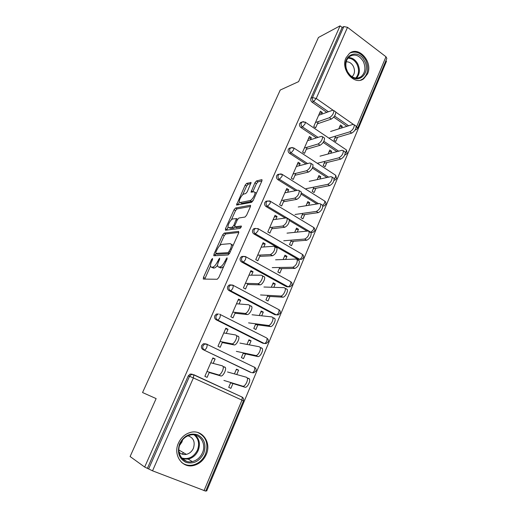 <?xml version="1.0" encoding="UTF-8"?>
<svg xmlns="http://www.w3.org/2000/svg" width="517" height="517" viewBox="0 0 517 517"><rect width="100%" height="100%" fill="white"/><g stroke="black" fill="none" stroke-linecap="round" stroke-linejoin="round"><path stroke-width="0.78" d="M212.513 258.474L211.466 259.657L203.452 277.383L203.427 279.07L217.198 279.27L218.781 277.519L227.066 258.965L227.041 257.783L224.863 261.395C223.202 264.769 221.522 266.636 219.828 267.005L218.639 267.03L217.741 266.404C217.392 265.337 217.67 263.748 218.588 261.634L219.635 259.295L219.622 258.138L217.495 261.673C215.86 264.975 214.232 266.804 212.603 267.16L211.466 267.186L210.626 266.598C210.283 265.564 210.568 263.993 211.479 261.899L212.513 259.612L212.513 258.474M345.983 57.891C340.231 69.575 354.494 86.074 363.716 78.739L367.542 73.886C373.209 62.221 358.869 45.612 349.505 53.335L345.983 57.891M178.43 443.121C172.833 454.87 182.068 468.434 193.468 465.546C199.284 464.111 203.543 460.44 206.251 454.527C211.834 442.546 202.063 428.851 190.269 432.483C184.95 434.067 181.002 437.615 178.43 443.121M239.41 202.063C238.544 200.396 242.118 194.211 244.108 193.946L245.704 193.597L247.242 191.813L251.1 182.52L246.667 183.373L245.155 185.138L236.489 205.055L251.559 202.367L253.156 200.538L261.841 181.086L262.067 179.832L261.699 179.664L256.471 180.956L254.9 182.772L251.016 192.188L253.912 191.794L254.842 192.253C255.76 193.991 252.037 200.35 249.982 200.564L240.25 202.496L239.41 202.063L238.104 204.958M144.67 467.045L130.103 456.53L156.14 398.601L142.556 392.539L280.233 90.048L298.6 81.634L318.446 37.476L340.07 25.85L144.67 467.045L148.631 468.951L189.513 376.305L188.24 375.891L147.487 468.131M224.197 233.102L222.698 234.821L213.954 254.157L213.954 255.766L228.049 254.984L229.638 253.214L238.667 232.986L238.595 231.383L224.197 233.102L225.729 233.962L224.223 235.681L219.725 245.64M228.107 227.073L226.969 229.593L225.451 228.734L234.027 209.747L235.532 208.008L250.26 205.275L250.603 205.456L250.364 206.781L246.59 215.24L245 217.05L238.944 217.993L237.387 219.77L234.905 225.309L234.964 226.853L241.226 226.019M225.451 228.734L225.483 230.252L240.166 228.391L241.452 226.155M204.028 490.672L241.995 400.132L243.475 400.888L205.688 491.131L152.534 470.819L148.631 468.951M205.882 490.672L206.69 490.982L386.49 61.219L385.882 60.76M340.07 25.85L342.17 27.446L343.837 26.561L347.514 27.33L385.979 56.76L386.845 58.453L357.648 128.197L356.659 126.671L385.979 56.76M232.934 383.53L230.886 388.345L228.708 387.343L230.763 382.522M209.366 372.188L207.11 377.371L204.861 376.337L212.888 357.926L215.111 358.985L212.694 358.378M236.747 374.547L238.608 370.172L236.282 369.558M238.608 370.172L236.456 369.151L234.434 373.901M213.185 363.406L215.111 358.985M316.436 137.884L300.888 127.479C299.595 126.419 299.207 125.101 299.731 123.518L301.547 122.154M336.981 151.623L323.209 142.414M346.939 126.31L333.724 117.159M326.789 112.357L312.048 102.153C310.775 101.08 310.394 99.768 310.911 98.211L312.507 97.564L343.837 26.561M342.17 27.446L310.911 98.211M188.24 375.891L190.107 374.088L192.188 374.153M330.77 153.284L331.63 151.268L329.768 150.027L328.075 154.008M324.947 161.343L323.177 165.511L325.057 166.739L326.822 162.577M307.221 147.196L304.539 153.355L302.607 152.088L309.418 136.462L311.331 137.735L308.468 138.64M310.458 139.745L311.331 137.735M295.608 190.683L277.887 179.664C276.55 178.63 276.149 177.299 276.698 175.657L277.655 174.52L279.102 174.184M316.986 203.976L301.14 194.127M308.662 205.314L309.741 202.767L307.815 201.572L306.045 205.734M302.8 213.359L300.959 217.676L302.91 218.853L304.739 214.542M284.234 200.04L281.649 205.992L279.639 204.777L286.728 188.511L288.712 189.739L285.946 190.308M287.607 192.285L288.712 189.739M300.002 259.431L298.018 259.301L253.95 233.988C252.561 232.986 252.154 231.635 252.716 229.936L253.86 228.643L255.547 228.378M285.662 259.444L286.98 256.335L284.983 255.191L283.135 259.534M279.755 267.476L277.849 271.948L279.871 273.073L281.765 268.607M260.31 255.055L257.821 260.781L255.741 259.618L263.121 242.68L265.176 243.862L262.513 244.069M263.819 246.984L265.176 243.862M276.711 314.756L274.74 314.666L229.012 290.58C227.57 289.617 227.144 288.247 227.738 286.483L229.115 285.009L231.028 284.854M261.712 315.809L263.289 312.094L261.214 311.008L259.282 315.544M255.76 323.816L253.789 328.457L255.883 329.523L257.854 324.889M235.371 312.391L232.993 317.858L230.834 316.753L238.524 299.104L240.663 300.228L238.117 300.047M239.035 303.97L240.663 300.228M251.359 372.55L203.007 349.595C201.507 348.665 201.068 347.282 201.688 345.453L203.368 343.766L205.559 343.811M222.51 341.97L220.19 347.301L217.987 346.228L225.839 328.211L228.016 329.297L225.535 328.909M226.246 333.375L228.016 329.297M249.362 344.871L251.075 340.832L248.968 339.779L246.99 344.419M243.391 352.859L241.381 357.59L243.513 358.63L245.523 353.906M264.058 343.437L262.746 343.204L216.151 319.777C214.678 318.827 214.245 317.451 214.852 315.654L216.371 314.077L218.439 314.019M247.973 283.426L245.536 289.022L243.417 287.891L250.952 270.604L253.046 271.755L250.441 271.774M251.553 275.18L253.046 271.755M273.81 287.336L275.257 283.93L273.222 282.818L271.328 287.258M267.884 295.356L265.938 299.912L268 301.01L269.932 296.461M288.312 286.877L286.496 286.709L241.613 261.99C240.198 261.007 239.778 259.65 240.36 257.918L241.607 256.535L243.462 256.335M272.394 227.267L269.855 233.109L267.812 231.92L275.044 215.324L277.067 216.526L274.346 216.92M275.832 219.357L277.067 216.526M297.275 232.107L298.477 229.283L296.512 228.12L294.703 232.366M291.394 240.147L289.52 244.541L291.504 245.691L293.365 241.303M285.268 218.051L266.042 206.548C264.678 205.533 264.271 204.189 264.827 202.522L265.874 201.307L267.418 201.003M311.473 232.521L310.976 232.695M307.104 231.112L289.41 220.533M295.84 173.357L293.21 179.412L291.239 178.171L298.186 162.228L300.138 163.482L297.314 164.219M299.149 165.757L300.138 163.482M319.823 179.044L320.792 176.769L318.899 175.547L317.167 179.619M313.981 187.096L312.178 191.335L314.09 192.544L315.887 188.304M306.025 163.979L289.501 153.31C288.189 152.269 287.795 150.938 288.324 149.329L289.21 148.256L290.38 147.901M326.977 177.499L312.365 168.07M318.369 121.553L315.654 127.802L313.748 126.516L320.43 111.187L322.311 112.486L319.403 113.546M321.548 114.251L322.311 112.486M341.504 128.022L342.26 126.251L340.432 124.991L338.771 128.888M335.707 136.087L333.963 140.178L335.811 141.425L337.549 137.335M251.075 340.832L248.696 340.412M263.289 312.094L260.859 311.854M275.257 283.93L272.769 283.872M286.98 256.335L284.453 256.445M298.477 229.283L295.898 229.561M309.741 202.767L307.124 203.2M320.792 176.769L318.129 177.35M331.63 151.268L328.928 151.998M342.26 126.251L339.52 127.124M212.293 267.632L211.466 267.186M217.592 265.163C216.293 266.966 215.156 267.916 214.18 268.013L213.043 268.032M219.441 267.463L218.639 267.03M223.712 266.488L221.431 267.871L220.242 267.896M210.503 266.087L204.738 279.09M238.873 232.437L225.729 233.962M216.145 253.576L215.259 255.695M215.828 252.277L215.835 253.401L228.23 252.632L230.453 248.903C231.338 246.835 231.61 245.291 231.261 244.27L230.285 243.649L221.741 244.392C220.106 244.845 218.497 246.674 216.907 249.879L215.828 252.277M217.211 254.151L215.835 253.401M229.483 253.53L217.386 254.248M232.986 245.717L231.745 244.541M231.364 219.867L235.532 210.626L234.027 209.747M250.506 206.432L237.038 208.887L235.532 210.626M236.211 227.564L241.284 227.125M232.87 218.943C230.899 219.066 227.247 225.457 228.152 227.196L228.941 227.654L232.236 227.215L233.774 225.457L236.502 218.601L232.87 218.943M229.69 228.081L228.941 227.654M235.035 226.892L233.781 228.1L230.472 228.527M226.969 229.593L226.782 230.091M240.166 202.509L241.756 203.388L240.25 202.496M253.227 200.376L251.52 201.481L241.756 203.388M256.406 193.255L255.572 192.692M261.912 180.918L257.977 181.874L256.413 183.69L252.664 192.065M250.939 183.593L248.141 184.272L246.635 186.03L242.641 194.87M248.709 378.315L249.42 378.955C250.79 381.223 247.068 388.138 244.968 387.227L242.738 386.186C244.832 387.091 248.561 380.169 247.204 377.901L246.499 377.268L227.525 371.975M223.9 380.422L242.738 386.186M230.634 382.826L244.968 387.227M224.701 366.934L225.36 367.555C226.601 369.784 222.801 376.809 220.817 375.956L218.517 374.883C220.494 375.736 224.294 368.699 223.066 366.469L222.413 365.849L210.781 362.766M220.817 375.956L209.217 372.524M218.517 374.883L206.981 371.484M203.743 453.409C199.497 461.377 193.539 464.356 185.874 462.353C178.921 458.521 176.866 452.252 179.703 443.554C184.123 435.547 190.127 432.632 197.707 434.816C204.486 438.681 206.496 444.885 203.743 453.409M180.22 443.702C175.748 453.099 183.167 463.949 192.311 461.584C196.919 460.434 200.299 457.513 202.451 452.821C206.916 443.269 199.148 432.341 189.758 435.178C185.461 436.432 182.281 439.276 180.22 443.702M182.624 439.805L181.952 441.97L179.606 445.363M179.108 452.142C181.073 454.165 183.49 454.908 186.346 454.365C189.552 453.558 191.904 451.528 193.403 448.284C195.336 441.873 193.532 437.705 187.975 435.786M181.654 462.463C184.905 464.977 188.627 465.836 192.822 465.041C198.586 463.626 202.813 459.988 205.495 454.126C208.778 443.87 206.218 436.665 197.804 432.503M181.906 454.055L183.761 452.86M364.459 60.806C371.051 72.348 358.934 84.995 350.054 75.527L347.405 71.915L346.073 68.464C342.041 54.744 358.572 48.139 364.459 60.806M347.514 71.727L349.964 75.062C353.68 78.397 357.357 78.959 360.989 76.755C365.267 72.975 366.036 67.869 363.296 61.452C359.405 55.287 354.849 53.619 349.621 56.463C346.287 59.268 345.175 63.294 346.287 68.535L347.514 71.727M352.09 76.736C354.785 73.996 355.198 70.512 353.337 66.292C351.534 63.158 349.156 61.672 346.203 61.84M360.556 80.148L362.805 79.004C368.136 74.319 369.106 67.979 365.706 59.998C361.402 52.934 356.129 50.621 349.893 53.057M261.512 347.844L262.293 348.49C263.599 350.662 259.961 357.273 257.847 356.568L255.669 355.496C257.77 356.194 261.408 349.57 260.116 347.405L259.34 346.765L239.907 343.075M236.359 351.353L255.669 355.496M243.164 353.395L257.847 356.568M274.042 318.02L274.895 318.659C276.136 320.734 272.575 327.074 270.456 326.563L268.317 325.452C270.43 325.956 273.991 319.616 272.763 317.541L271.916 316.908L252.037 314.763M248.567 322.873L268.317 325.452M255.443 324.566L270.456 326.563M286.315 288.822L287.226 289.449C288.408 291.433 284.925 297.514 282.799 297.185L280.699 296.047C282.818 296.37 286.308 290.276 285.132 288.299L284.227 287.678L263.935 287.013M260.529 294.961L280.699 296.047M267.47 296.319L282.799 297.185M298.328 260.225L299.304 260.833C299.466 264.394 297.992 266.921 294.89 268.413L292.829 267.25C295.924 265.744 297.398 263.211 297.256 259.65L296.28 259.049L275.587 259.812M272.252 267.606L292.829 267.25M279.258 268.64L294.89 268.413M310.168 232.217L311.137 232.792C311.273 236.191 309.799 238.673 306.73 240.237L304.707 239.041C307.77 237.465 309.244 234.983 309.121 231.59L308.087 231.015L287.019 233.141M283.749 240.78L304.707 239.041M290.812 241.51L306.73 240.237M237.969 336.095L238.699 336.716C239.882 338.848 236.179 345.569 234.169 344.923L231.92 343.811C233.91 344.451 237.62 337.724 236.45 335.598L235.726 334.977L223.771 332.954M234.169 344.923L222.252 342.564M231.92 343.811L220.055 341.491M250.952 305.922L251.747 306.529C252.878 308.571 249.259 315.008 247.236 314.556L245.026 313.418C247.036 313.858 250.661 307.415 249.549 305.379L248.755 304.765L236.495 303.763M247.236 314.556L235.009 313.231M245.026 313.418L232.85 312.119M263.664 276.388L264.523 276.983C265.596 278.928 262.061 285.106 260.025 284.841L257.86 283.665C259.883 283.93 263.424 277.739 262.365 275.794L261.512 275.199L248.955 275.173M260.025 284.841L247.501 284.499M257.86 283.665L245.388 283.361M276.104 247.475L277.028 248.044C277.067 251.592 275.574 254.157 272.543 255.753L270.417 254.545C273.435 252.949 274.934 250.37 274.908 246.829L273.991 246.26L261.163 247.171M272.543 255.753L259.741 256.354M270.417 254.545L257.666 255.191M288.357 219.156L289.268 219.699C289.294 223.079 287.801 225.606 284.802 227.267L282.715 226.032C285.714 224.359 287.2 221.838 287.193 218.458L286.211 217.922L273.125 219.731M284.802 227.267L271.735 228.779M282.715 226.032L269.7 227.59M321.832 204.764L322.724 205.32C322.841 208.564 321.374 211.001 318.323 212.636L316.339 211.414C319.377 209.766 320.85 207.323 320.747 204.086L319.648 203.549L298.231 206.987M295.02 214.477L316.339 211.414M302.141 214.91L318.323 212.636M300.416 191.413L301.262 191.936C301.269 195.161 299.782 197.643 296.803 199.375L294.755 198.114C297.727 196.37 299.22 193.888 299.22 190.663L298.186 190.166L284.841 192.841M296.803 199.375L283.49 201.759M294.755 198.114L281.487 200.544M333.258 177.854L334.079 178.391C334.176 181.486 332.709 183.89 329.691 185.59L327.739 184.343C330.751 182.63 332.218 180.226 332.134 177.131L330.983 176.633L309.224 181.331M306.077 188.679L327.739 184.343M313.244 188.828L329.691 185.59M312.229 164.225L313.005 164.729C312.998 167.812 311.518 170.255 308.559 172.051L306.549 170.765C309.502 168.956 310.988 166.513 311.001 163.43L309.909 162.978L296.331 166.48M308.559 172.051L295.007 175.276M306.549 170.765L293.042 174.029M344.451 151.487L345.207 151.992C345.278 154.958 343.818 157.323 340.826 159.087L338.913 157.814C341.899 156.037 343.366 153.672 343.301 150.712L342.092 150.26L320.01 156.166M317.276 163.288L338.913 157.814M324.14 163.243L340.826 159.087M323.797 137.593L324.514 138.071C324.495 141.018 323.015 143.422 320.081 145.283L318.11 143.972C321.038 142.097 322.518 139.687 322.543 136.746L321.4 136.339L307.596 140.637M320.081 145.283L306.303 149.303M318.11 143.972L304.371 148.043M355.425 125.625L356.116 126.109C356.168 128.946 354.714 131.279 351.741 133.102L349.86 131.809C352.827 129.974 354.287 127.641 354.242 124.804L352.982 124.403L330.589 131.473M328.909 138.136L349.86 131.809M334.829 138.149L351.741 133.102M335.132 111.485L335.785 111.937C335.753 114.755 334.279 117.126 331.365 119.052L329.432 117.714C332.341 115.782 333.814 113.404 333.853 110.593L332.657 110.237L318.64 115.297M331.365 119.052L317.373 123.841M329.432 117.714L315.48 122.555M212.293 260.103L211.466 259.657M226.827 259.508L225.929 259.017M219.402 259.812L218.542 259.347M243.475 400.888C243.959 399.389 243.565 398.148 242.279 397.159L241.995 400.132L193.377 377.921L152.534 470.819M193.584 374.605L242.279 397.159L193.836 374.922L193.377 377.921L189.513 376.305L191.387 374.495L193.836 374.922L190.107 374.088M347.514 27.33L316.23 98.489L332.967 110.153M335.856 112.17L353.298 124.326M356.2 126.348L356.659 126.671L356.129 127.667M328.424 111.762L313.651 101.513C312.378 100.44 311.997 99.122 312.507 97.564L316.23 98.489L313.651 101.513L312.048 102.153M250.499 372.324L203.007 349.595M203 345.737C202.38 347.579 202.819 348.969 204.325 349.899C205.159 349.899 205.999 349.02 206.852 347.269L207.285 344.464L206.884 344.089L204.687 344.044L203 345.737M203.368 343.766L207.285 344.464L254.81 367.432L254.538 370.224C253.724 371.93 252.871 372.757 251.96 372.712L253.769 372.809L255.954 371.07C256.432 369.616 256.051 368.408 254.81 367.432L254.338 367.038M262.746 343.204L264.239 343.469L217.502 319.958L216.151 319.777M219.551 314.22L220.009 314.271M274.74 314.666L276.265 314.821L230.408 290.644L229.012 290.58M232.637 285.074L233.341 285.436L230.504 285.048L232.857 285.08M286.496 286.709L288.053 286.754L243.042 261.945L241.613 261.99M245.342 256.497L245.963 256.839L243.035 256.464L245.439 256.49M298.018 259.301L299.601 259.243L255.411 233.826L253.95 233.988M257.757 228.488L258.326 228.818L255.32 228.462L254.177 229.761C253.608 231.467 254.021 232.824 255.411 233.826L257.97 230.996L258.326 228.818L301.915 254.093M310.368 232.333L310.924 232.282L267.535 206.289L266.042 206.548M318.608 203.717L301.379 192.983M297.178 190.366L279.413 179.302L277.887 179.664M328.625 177.144L312.837 166.939M307.621 163.566L291.052 152.858L289.501 153.31M338.648 151.177L323.868 141.277M318.058 137.38L302.464 126.93L300.888 127.479M348.626 125.773L334.564 116.021M216.371 314.077L217.728 314.239L216.203 315.822C215.595 317.625 216.028 319.008 217.502 319.958C218.355 319.887 219.202 318.995 220.042 317.276L220.449 314.64L266.572 337.911M266.817 340.929C266.022 342.609 265.163 343.45 264.239 343.469L266.139 343.559L268.181 341.866C268.646 340.457 268.278 339.268 267.082 338.312L266.817 340.929M229.115 285.009L230.504 285.048L229.121 286.534C228.533 288.305 228.96 289.675 230.408 290.644C231.273 290.515 232.127 289.604 232.954 287.911L233.341 285.436L279.083 309.767M278.85 312.236C278.068 313.884 277.209 314.743 276.265 314.821L278.243 314.911L280.162 313.257C280.615 311.88 280.266 310.723 279.102 309.773L278.85 312.236M241.607 256.535L243.035 256.464L241.782 257.854C241.2 259.592 241.62 260.956 243.042 261.945C243.927 261.751 244.78 260.82 245.594 259.159L245.963 256.839L290.69 281.7M290.638 284.117C289.869 285.739 289.003 286.618 288.053 286.754L290.089 286.838L291.898 285.222C292.344 283.878 292.008 282.741 290.884 281.804L290.638 284.117M302.193 256.568C301.437 258.157 300.571 259.056 299.601 259.243L301.689 259.334L303.401 257.744C303.841 256.432 303.518 255.314 302.426 254.39L302.193 256.568M313.147 227.15L313.741 227.506C314.801 228.424 315.112 229.529 314.679 230.815L313.05 232.366L310.924 232.282L313.522 229.561L313.741 227.506L270.436 201.365L267.367 201.029L266.32 202.244C265.757 203.918 266.165 205.268 267.535 206.289L270.1 203.414L270.436 201.365L269.906 201.048M265.874 201.307L269.551 200.906M322.795 205.488L324.624 203.078L324.838 201.152L282.301 174.455L279.174 174.139L278.217 175.282C277.668 176.93 278.068 178.268 279.413 179.302L281.985 176.387L282.301 174.455L281.81 174.151M324.288 200.803L324.838 201.152C325.865 202.057 326.162 203.142 325.736 204.409L324.178 205.934L322.886 206.167M277.655 174.52L281.067 173.899M334.228 179.056L335.507 177.118L335.72 175.295L293.934 148.082L290.761 147.784L289.875 148.857C289.339 150.473 289.733 151.804 291.052 152.858L293.624 149.904L293.934 148.082L293.475 147.791M335.21 174.966L335.72 175.295L336.58 178.514L335.087 180.013L334.072 180.278M289.21 148.256L292.37 147.468M345.324 153.103L346.19 151.649L346.39 149.93L305.334 122.225L302.122 121.947L301.301 122.956C300.778 124.545 301.165 125.87 302.464 126.93L305.043 123.938L305.334 122.225L304.914 121.947M345.925 149.62L346.39 149.93L347.211 153.11L345.783 154.596L344.8 154.874M300.545 122.51L303.485 121.585M357.648 128.197L356.265 129.657L355.127 129.935M214.18 268.013L212.603 267.16M218.368 262.145L217.495 261.673M221.431 267.871L219.828 267.005M225.767 261.886L224.863 261.395M205.029 278.211L203.452 277.383M215.499 255.004L213.954 254.157M224.223 235.681L222.698 234.821M229.567 253.369L228.23 252.632M230.233 251.882L229.335 251.391M231.345 249.394L230.453 248.903M237.038 208.887L235.532 208.008M250.609 205.482L250.26 205.275M236.521 227.745L234.964 226.853M233.781 228.1L232.236 227.215M234.673 225.974L233.774 225.457M237.096 220.423L236.256 219.945M251.52 201.481L249.982 200.564M252.761 191.833L251.249 190.915M256.413 183.69L254.9 182.772M257.977 181.874L256.471 180.956M262.087 179.903L261.699 179.664M238.227 204.654L236.734 203.776M246.635 186.03L245.155 185.138M248.141 184.272L246.667 183.373M251.12 182.579L250.764 182.365M195.297 435.101C199.504 439.14 200.467 444.271 198.198 450.481C196.066 455.109 192.718 457.984 188.162 459.115L182.488 458.844M181.7 457.984C188.472 459.781 193.72 457.157 197.442 450.12C199.704 443.819 198.618 438.746 194.179 434.894M348.445 57.529C352.336 57.658 355.438 59.778 357.751 63.882C360.246 69.433 359.845 74.17 356.556 78.093M355.786 78.041C358.998 74.254 359.399 69.666 356.982 64.276C354.727 60.289 351.715 58.247 347.935 58.143M253.86 228.643L255.32 228.462M203.53 279.077L203.181 278.889M214.012 255.766L213.689 255.592M232.85 245.155L231.261 244.27M237.652 219.266L236.502 218.601M256.374 193.177L254.842 192.253M249.42 378.955L247.204 377.901M223.066 366.469L225.36 367.555M186.346 454.365L178.921 450.036M192.311 461.584L188.162 459.115L182.352 458.708M186.76 461.377L182.359 458.715M349.964 75.062L350.054 75.527M357.964 77.996L360.989 76.755M262.293 348.49L260.116 347.405M274.895 318.659L272.763 317.541M287.226 289.449L285.132 288.299M299.304 260.833L297.256 259.65M311.137 232.792L309.121 231.59M236.45 335.598L238.699 336.716M249.549 305.379L251.747 306.529M262.365 275.794L264.523 276.983M274.908 246.829L277.028 248.044M287.193 218.458L289.268 219.699M322.724 205.32L320.747 204.086M299.22 190.663L301.262 191.936M334.079 178.391L332.134 177.131M311.001 163.43L313.005 164.729M345.207 151.992L343.301 150.712M322.543 136.746L324.514 138.071M356.116 126.109L354.242 124.804M333.853 110.593L335.785 111.937"/></g></svg>
